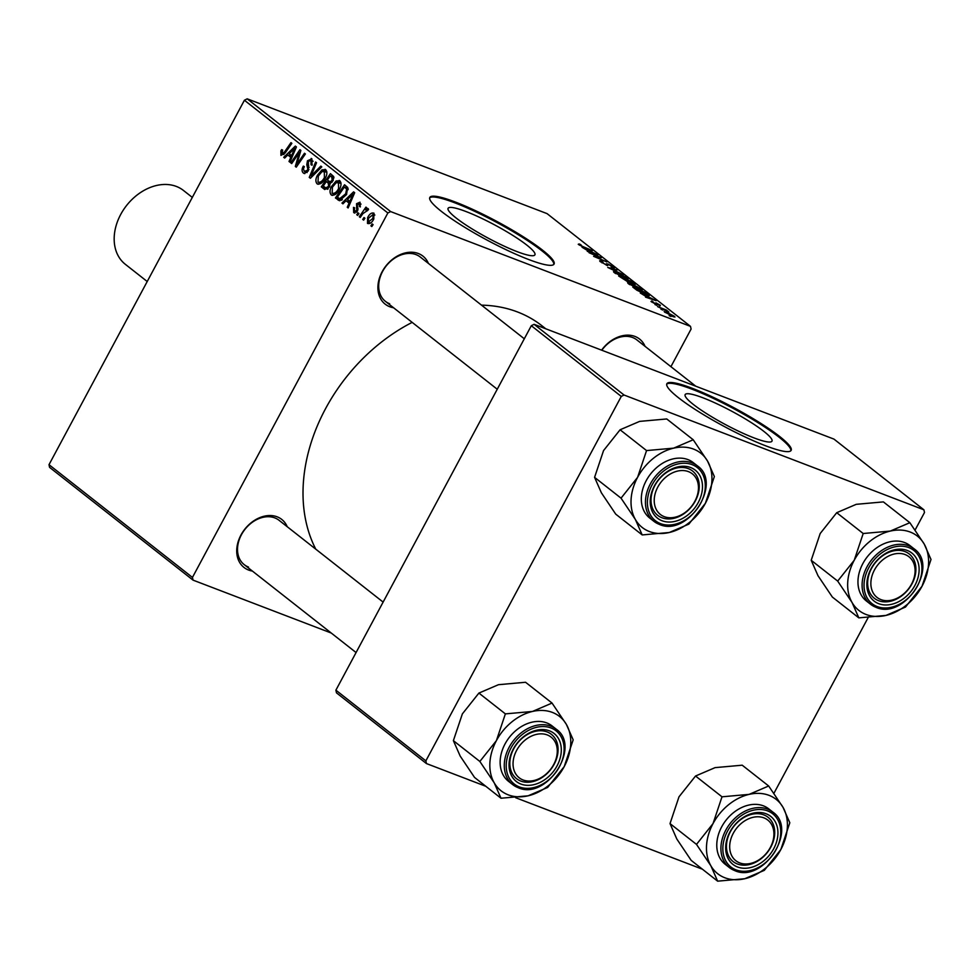 <?xml version="1.0" encoding="UTF-8"?>
<svg xmlns="http://www.w3.org/2000/svg" width="980" height="980" viewBox="0 0 980 980"><rect width="100%" height="100%" fill="white"/><g stroke="black" fill="none" stroke-linecap="round" stroke-linejoin="round"><path stroke-width="1.47" d="M754.049 437.913A49.245 7.362 28.2 0 0 771.971 441.159A49.245 7.362 28.2 0 0 749.933 421.755A49.245 7.362 28.2 0 0 703.089 397.856A49.245 7.362 28.2 0 0 685.155 394.609A49.245 7.362 28.2 0 0 707.192 414.013A49.245 7.362 28.2 0 0 754.049 437.913M765.478 445.729A70.487 10.535 28.2 0 0 791.13 450.371A70.487 10.535 28.2 0 0 759.586 422.601A70.487 10.535 28.2 0 0 692.529 388.399A70.487 10.535 28.2 0 0 666.878 383.756A70.487 10.535 28.2 0 0 698.422 411.526A70.487 10.535 28.2 0 0 765.478 445.729M790.848 450.751A70.487 10.535 28.2 0 0 757.932 422.662A70.487 10.535 28.2 0 0 692.088 389.219A70.487 10.535 28.2 0 0 666.719 384.197M466.027 211.545A49.245 7.362 -151.8 0 1 512.871 235.445A49.245 7.362 -151.8 0 1 534.909 254.849A49.245 7.362 -151.8 0 1 516.987 251.603A49.245 7.362 -151.8 0 1 470.143 227.703A49.245 7.362 -151.8 0 1 448.105 208.299A49.245 7.362 -151.8 0 1 466.027 211.545M528.416 259.418A70.487 10.535 28.2 0 0 554.068 264.061A70.487 10.535 28.2 0 0 522.524 236.29A70.487 10.535 28.2 0 0 455.48 202.088A70.487 10.535 28.2 0 0 429.828 197.446A70.487 10.535 28.2 0 0 461.372 225.216A70.487 10.535 28.2 0 0 528.416 259.418M553.786 264.441A70.487 10.535 28.2 0 0 520.882 236.352A70.487 10.535 28.2 0 0 455.038 202.909A70.487 10.535 28.2 0 0 429.669 197.887M252.387 571.071A30.552 23.006 -51.8 0 1 248.589 570.042A30.552 23.006 -51.8 0 1 240.958 535.043A30.552 23.006 -51.8 0 1 277.132 516.815A30.552 23.006 -51.8 0 1 287.238 526.726M383.119 602.088L279.067 520.307A28.2 21.229 128.2 0 0 274.817 517.905A28.2 21.229 128.2 0 0 243.065 531.981A28.2 21.229 128.2 0 0 244.216 564.639A28.2 21.229 128.2 0 0 248.467 567.04M393.568 307.757A30.552 23.006 -51.8 0 1 389.771 306.74A30.552 23.006 -51.8 0 1 382.139 271.742A30.552 23.006 -51.8 0 1 418.313 253.502A30.552 23.006 -51.8 0 1 428.419 263.424M524.312 338.786L420.249 257.005A28.2 21.229 128.2 0 0 415.998 254.604A28.2 21.229 128.2 0 0 384.246 268.667A28.2 21.229 128.2 0 0 385.397 301.338A28.2 21.229 128.2 0 0 389.648 303.739M601.598 350.154A30.552 23.006 -51.8 0 1 634.954 336.434A30.552 23.006 -51.8 0 1 645.061 346.357M695.763 386.206L636.89 339.925A28.2 21.229 128.2 0 0 632.639 337.524A28.2 21.229 128.2 0 0 601.818 350.24M315.768 549.155A162.129 122.071 -51.8 0 1 412.176 322.371M481.511 305.148A162.129 122.071 -51.8 0 1 517.526 311.971A162.129 122.071 -51.8 0 1 541.952 325.776L545.799 328.802M390.652 211.582L387.86 212.979L244.412 100.242L247.205 98.833L390.652 211.582L690.496 326.365L691.084 329.06L670.92 366.679M387.86 212.979L192.448 577.428L193.036 580.123L331.216 633.019M193.036 580.123L49.588 467.374L49 464.692L192.448 577.428M339.362 189.483C336.936 194.04 334.204 195.853 331.191 194.885C329.55 192.742 329.684 189.912 331.583 186.396L336.152 180.969L339.84 180.786C341.53 183.003 341.359 185.894 339.362 189.483M331.779 195.228L332.477 195.388M339.178 180.406L339.84 180.786M346.05 200.753L342.914 203.84L341.947 203.081L353.584 191.86L354.674 192.705L348.145 207.956L347.263 207.258L349.076 203.13L346.05 200.753L350.497 202.456M281.897 153.762L284.494 151.986L290.962 142.639L291.856 143.337L285.168 153.015L280.942 155.391L280.893 150.871L281.664 149.621L282.657 150.136L281.897 153.762L283.93 154.583M304.339 171.402L307.353 170.361L307.793 168.928L306.801 164.677L307.475 160.757L311.897 158.821L311.983 165.24L311.015 164.701L310.966 160.475L308.406 161.369L308.308 170.924L304.106 173.46L303.384 173.031C301.681 171.476 301.668 169.16 303.347 166.11L304.327 166.637L303.42 168.928L304.339 171.402L307.095 172.566M311.199 158.429L311.897 158.821M313.061 161.284L310.476 160.193L313.061 161.186M321.783 166.87L310.391 178.274L309.251 177.392L315.634 162.031L316.528 162.741L311.064 175.898L320.84 166.122L321.783 166.87M325.213 178.36C322.788 182.929 320.068 184.73 317.042 183.775C315.401 181.631 315.536 178.801 317.447 175.273L322.004 169.846L325.691 169.675C327.381 171.88 327.222 174.783 325.213 178.36M317.643 184.118L318.329 184.264M325.029 169.295L325.691 169.675M373.098 224.653L371.8 226.539L370.906 225.841L372.192 223.942L373.098 224.653M244.412 100.242L49 464.692M329.537 186.996L324.699 189.532L321.293 186.849L330.419 173.644L333.641 176.523L333.077 180.688L330.027 183.26L329.537 186.996M287.814 154.975L284.666 158.062L283.71 157.315L295.348 146.081L296.425 146.939L289.909 162.19L289.014 161.48L290.827 157.351L287.814 154.975L292.261 156.678M297.283 155.551L291.685 163.574L290.791 162.876L299.929 149.683L300.86 150.418L296.769 164.493L304.474 153.26L305.38 153.97L296.254 167.164L295.323 166.441L299.378 152.365L297.283 155.551M354.429 211.313L356.451 210.627L356.757 209.573L356.549 203.693L360.003 202.186L360.322 206.939L359.329 206.425L359.256 203.46L357.198 205.077L357.97 208.961L357.406 211.202L353.694 212.574L353.474 207.393L354.564 207.711L354.429 211.313L356.659 212.231M361.007 204.134L359.011 203.313L360.995 204.073M354.319 212.942L354.956 213.064M339.509 200.68L335.442 197.96L344.556 184.767L347.667 187.474L346.491 194.628L339.509 200.68L337.953 199.945L339.938 200.704M373.711 219.165C371.898 222.693 369.827 224.126 367.5 223.428L367.623 217.621C369.485 213.922 371.604 212.44 373.98 213.187L373.711 219.165M364.915 218.234L363.617 220.12L362.735 219.422L364.021 217.523L364.915 218.234M367.721 210.369L362.894 213.615L360.211 217.438L359.317 216.727L365.944 207.123L366.839 207.834L365.466 209.806L368.149 208.593L368.554 209.451L367.329 210.798L366.912 210.039L367.733 210.357M358.95 213.542L357.651 215.429L356.769 214.73L358.043 212.832L358.95 213.542M655.008 304.572L656.894 305.38L655.008 304.572M660.973 309.264L662.86 310.072L660.973 309.264M628.486 283.796C627.029 282.448 627.751 282.338 630.667 283.453L641.361 289.039C642.868 290.423 642.096 290.521 639.046 289.333L627.641 282.779M640.859 289.957L641.361 289.039L642.219 290.055M640.271 292.996L656.135 300.713L645.502 297.112L647.547 297.418L640.271 292.996M634.869 284.519L628.168 282.007L618.649 276.005L631.88 281.64L635.15 284.47M607.747 267.43L617.106 270.039L609.009 267.748L623.255 274.865L607.747 267.43M578.715 244.657L579.094 243.934L580.246 244.4L581.287 245.159L579.67 244.878L583.051 246.642L592.422 250.635L583.627 247.205L578.237 244.302L579.094 243.934L578.237 244.302M580.185 244.706L579.511 245.172M589.041 252.73L601.389 257.679L594.75 256.503L606.841 261.966L593.611 256.319L600.213 257.483L589.041 252.73M690.496 326.365L547.048 213.615L247.205 98.833M582.022 247.217L597.898 254.935L587.265 251.333L589.311 251.639L582.022 247.217M600.679 261.942C599.037 260.594 599.478 260.411 602.038 261.403L603.068 262.15L601.561 261.66L602.124 262.518L605.824 264.637L606.62 264.845L606.326 263.804L607.906 264L613.407 267.075L614.301 268.067L612.476 267.712L611.214 266.879L612.01 266.523L608.862 264.723L606.816 265.372L599.65 260.815M601.561 261.66L601.941 262.848M614.338 272.685C612.88 271.325 613.602 271.215 616.518 272.33L627.212 277.916C628.719 279.312 627.947 279.41 624.897 278.222L613.492 271.668M626.71 278.847L627.212 277.916L628.07 278.933M651.357 301.754L651.945 300.995L654.591 303.347L656.098 302.906L660.398 305.295L659.81 305.882L656.563 303.469L656.686 304.327L655.571 304.082L651.002 301.485L651.786 300.946L651.002 301.485M652.986 301.754L651.97 302.195M654.971 303.837L656.098 302.906L655.485 304.045M660.042 305.968L660.398 305.295L659.81 305.882M656.563 303.469L656.686 304.327M648.821 295.703L636.963 290.276L632.798 287.115L646.028 292.763L649.287 295.642M664.808 312.338L666.118 311.995L674.375 316.283L672.856 316.54L664.134 311.554M674.032 316.944L674.375 316.283L675.012 317.03M657.568 306.593L666.29 309.986L668.838 312.057L657.568 306.593M669.156 315.695L671.043 316.503L669.156 315.695M624.052 395.026L621.271 396.422L531.307 325.715L534.1 324.319L624.052 395.026L923.907 509.808L924.495 512.503L915.112 529.996M868.096 617.682L773.931 793.298M531.307 325.715L335.895 690.177L425.859 760.872L426.447 763.567L485.81 786.291M515.627 797.708L702.452 869.223M426.447 763.567L336.483 692.86L335.895 690.177M621.271 396.422L425.859 760.872M923.907 509.808L833.956 439.101L534.1 324.319M592.827 252.448L588.147 250.182L590.56 252.081L595.938 253.918L592.827 252.448M607.11 265.482L607.906 264M612.966 267.895L613.407 267.075M607.576 265.641L608.139 264.588M622.692 275.454L617.351 273.004L615.783 273.261L624.15 277.573L625.804 277.365L622.692 275.454M626.085 278.639L625.804 277.365M615.612 273.579L615.207 272.538L614.913 273.102M631.23 281.689L627.102 279.925L632.602 283.392L631.23 281.689M632.467 283.661L632.737 282.877M625.559 279.276L621.087 277.365L627.323 281.321L625.559 279.276M627.176 281.591L627.433 280.746M651.063 298.214L646.396 295.948L648.797 297.846L654.175 299.696L651.063 298.214M645.367 292.812L635.236 288.488L645.465 294.245L647.572 294.613L645.367 292.812M647.364 295.299L647.572 294.613M636.841 286.564L631.488 284.127L629.932 284.372L638.286 288.684L639.952 288.488L636.841 286.564M640.222 289.762L639.952 288.488M629.76 284.69L629.356 283.661L629.05 284.212M673.272 315.842L665.886 312.755L673.272 315.842L673.346 316.712M371.996 226.257L370.906 225.841M327.626 189.275L321.293 186.849M330.248 175.898L327.406 180.014L328.839 181.141L330.591 181.68L332.159 180.05L331.755 177.086L330.248 175.898L333.874 177.282M333.923 177.907L331.755 177.086M333.2 180.455L332.159 180.05M332.012 182.219L328.839 181.141M326.328 181.545L323.253 186.004L325.826 187.915L328.68 186.261L328.202 183.027L326.328 181.545L330.591 183.174M330.187 183.787L328.202 183.027M329.709 186.653L328.68 186.261M328.165 188.821L325.826 187.915M318.488 175.677L317.447 175.273M326.793 171.684L322.004 169.846M326.855 172.125L322.114 171.5L318.292 176.045L317.998 182.145L321.024 183.37M325.446 177.907L324.417 177.515L324.331 171.071L326.855 172.039M317.998 182.145C320.411 182.672 322.543 181.129 324.417 177.515M310.709 177.944L309.251 177.392M312.289 176.363L311.064 175.898M304.854 173.595L303.384 173.031M308.394 170.765L307.353 170.361M308.957 169.381L307.793 168.928M308.725 165.412L306.801 164.677M308.516 161.161L307.475 160.757M312.069 165.093L311.015 164.701M312.24 164.775L311.199 164.371M281.934 151.263L280.893 150.871M284.947 157.792L283.71 157.315M290.043 161.871L289.014 161.48M291.82 157.731L290.827 157.351M292.653 150.357L289.198 153.689L291.599 155.575L294.931 147.98L292.653 150.357M295.838 148.335L294.931 147.98M292.579 155.955L291.599 155.575M291.881 163.293L290.791 162.876M297.822 164.897L296.769 164.493M300.235 161.406L299.108 160.977M296.462 166.87L295.323 166.441M298.998 157.204L297.969 156.8M300.235 152.696L299.378 152.365M354.515 207.785L353.474 207.393M357.492 211.019L356.451 210.627M357.859 209.989L356.757 209.573M357.602 204.097L356.549 203.693M360.371 206.829L359.329 206.425M343.196 203.558L341.947 203.081M348.28 207.65L347.263 207.258M350.056 203.497L349.076 203.13M350.889 196.135L347.435 199.454L349.848 201.353L353.168 193.758L350.889 196.135M354.074 194.101L353.168 193.758M350.816 201.721L349.848 201.353M341.457 200.263L335.442 197.96M344.384 187.008L337.402 197.127L339.68 198.695L345.658 193.844L346.663 189.14L344.384 187.008L348.023 188.405M348.108 189.691L346.663 189.14M346.7 194.236L345.658 193.844M332.637 186.8L331.583 186.396M340.942 182.807L336.152 180.969M341.003 183.248L336.263 182.623L332.428 187.156L332.147 193.268L335.172 194.493M339.595 189.03L338.553 188.625L338.48 182.194L340.991 183.162M332.147 193.268C334.56 193.795 336.691 192.239 338.553 188.625M368.664 218.025L367.623 217.621M374.85 215.061L372.976 214.302L374.838 215.012M373.87 218.859L372.829 218.454L373.245 214.449L368.59 218.16L368.211 222.129L370.55 223.073M368.211 222.129L372.829 218.454M363.813 219.839L362.735 219.422M360.407 217.156L359.317 216.727M366.238 210.112L365.466 209.806M357.847 215.147L356.769 214.73M642.194 534.933L615.722 514.133L601.365 492.769L594.578 477.358L621.038 498.159L635.395 519.523L642.194 534.933L669.303 532.495L688.854 524.116L705.392 503.304L714.359 476.537L707.572 461.127L693.215 439.763L673.677 448.142A47.285 35.611 -51.8 0 1 693.583 449.11A47.285 35.611 -51.8 0 1 707.572 461.127A47.285 35.611 -51.8 0 1 705.392 503.304A47.285 35.611 -51.8 0 1 669.303 532.495A47.285 35.611 -51.8 0 1 635.395 519.523A47.285 35.611 -51.8 0 1 637.588 477.346L621.038 498.159M690.618 467.521A30.552 23.006 -51.8 0 1 698.25 502.532A30.552 23.006 -51.8 0 1 662.076 520.76A30.552 23.006 -51.8 0 1 654.456 485.762A30.552 23.006 -51.8 0 1 690.618 467.521M661.966 517.759A28.2 21.229 128.2 0 0 693.705 503.683A28.2 21.229 128.2 0 0 692.554 471.025A28.2 21.229 128.2 0 0 688.303 468.624A28.2 21.229 128.2 0 0 656.563 482.687A28.2 21.229 128.2 0 0 657.715 515.358A28.2 21.229 128.2 0 0 661.966 517.759M687.96 459.608A35.243 26.534 128.2 0 0 648.27 477.199A35.243 26.534 128.2 0 0 649.703 518.028L653.844 521.287A35.243 26.534 -51.8 0 1 652.398 480.445A35.243 26.534 -51.8 0 1 692.088 462.854A35.243 26.534 -51.8 0 1 697.405 465.855L693.264 462.609A35.243 26.534 128.2 0 0 687.96 459.608M594.578 477.358L603.545 450.592L620.083 429.779L639.634 421.388L666.743 418.962L693.215 439.763M620.083 429.779L646.555 450.579L637.588 477.346A47.285 35.611 128.2 0 1 673.677 448.142L646.555 450.579M690.533 472.617A25.848 19.465 128.2 0 0 659.369 484.439A25.848 19.465 128.2 0 0 662.174 515.676A25.848 19.465 128.2 0 0 693.326 503.843A25.848 19.465 128.2 0 0 690.533 472.617M659.675 516.668A28.2 21.229 -51.8 0 1 657.715 515.358A28.2 21.229 -51.8 0 1 657.507 481.315A28.2 21.229 -51.8 0 1 690.594 469.702A28.2 21.229 -51.8 0 1 692.554 471.025A28.2 21.229 -51.8 0 1 692.762 505.055A28.2 21.229 -51.8 0 1 659.675 516.668M544.978 734.253A25.848 19.465 128.2 0 0 515.345 753.057A25.848 19.465 128.2 0 0 525.354 780.656A25.848 19.465 128.2 0 0 554.986 761.84A25.848 19.465 128.2 0 0 544.978 734.253M523.246 781.807A28.2 21.229 -51.8 0 1 516.534 778.659A28.2 21.229 -51.8 0 1 514.5 747.409A28.2 21.229 -51.8 0 1 544.647 731.178A28.2 21.229 -51.8 0 1 551.373 734.326A28.2 21.229 -51.8 0 1 553.406 765.588A28.2 21.229 -51.8 0 1 523.246 781.807M501.001 798.235L474.541 777.434L460.184 756.07L453.385 740.66L479.857 761.46L494.214 782.824L501.001 798.235L528.122 795.809L547.661 787.418L564.211 766.605L573.178 739.839L566.391 724.428L552.034 703.064L532.483 711.456A47.285 35.611 -51.8 0 1 552.402 712.423A47.285 35.611 -51.8 0 1 566.391 724.428A47.285 35.611 -51.8 0 1 564.211 766.605A47.285 35.611 -51.8 0 1 528.122 795.809A47.285 35.611 -51.8 0 1 494.214 782.824A47.285 35.611 -51.8 0 1 496.395 740.647L479.857 761.46M549.437 730.835A30.552 23.006 -51.8 0 1 557.069 765.833A30.552 23.006 -51.8 0 1 520.895 784.061A30.552 23.006 -51.8 0 1 513.263 749.063A30.552 23.006 -51.8 0 1 549.437 730.835M520.772 781.06A28.2 21.229 128.2 0 0 552.524 766.997A28.2 21.229 128.2 0 0 551.373 734.326A28.2 21.229 128.2 0 0 547.122 731.925A28.2 21.229 128.2 0 0 515.37 746.001A28.2 21.229 128.2 0 0 516.534 778.659A28.2 21.229 128.2 0 0 520.772 781.06M546.767 722.909A35.243 26.534 128.2 0 0 507.089 740.5A35.243 26.534 128.2 0 0 508.522 781.342L512.663 784.588A35.243 26.534 -51.8 0 1 511.217 743.759A35.243 26.534 -51.8 0 1 550.907 726.168A35.243 26.534 -51.8 0 1 556.211 729.169L552.083 725.923A35.243 26.534 128.2 0 0 546.767 722.909M453.385 740.66L462.364 713.893L478.902 693.081L498.452 684.702L525.562 682.264L552.034 703.064M478.902 693.081L505.374 713.881L496.395 740.647A47.285 35.611 128.2 0 1 532.483 711.456L505.374 713.881M883.176 600.274A25.848 19.465 128.2 0 0 912.809 581.459A25.848 19.465 128.2 0 0 902.788 553.871A25.848 19.465 128.2 0 0 873.156 572.688A25.848 19.465 128.2 0 0 883.176 600.274M902.47 550.809A28.2 21.229 -51.8 0 1 909.195 553.945A28.2 21.229 -51.8 0 1 911.229 585.207A28.2 21.229 -51.8 0 1 881.069 601.426A28.2 21.229 -51.8 0 1 874.344 598.29A28.2 21.229 -51.8 0 1 872.323 567.028A28.2 21.229 -51.8 0 1 902.47 550.809M885.945 615.428A47.285 35.611 -51.8 0 1 866.026 614.46A47.285 35.611 -51.8 0 1 852.037 602.455L858.823 617.865L885.945 615.428L905.483 607.049L922.033 586.236L931 559.47L924.214 544.059L909.857 522.695L890.306 531.074L863.196 533.512L854.217 560.278L837.68 581.091L852.037 602.455A47.285 35.611 -51.8 0 1 854.217 560.278A47.285 35.611 -51.8 0 1 890.306 531.074A47.285 35.611 -51.8 0 1 924.214 544.059A47.285 35.611 -51.8 0 1 922.033 586.236A47.285 35.611 128.2 0 1 885.945 615.428M878.717 603.692A30.552 23.006 -51.8 0 1 871.085 568.694A30.552 23.006 -51.8 0 1 907.26 550.454A30.552 23.006 -51.8 0 1 914.891 585.452A30.552 23.006 -51.8 0 1 878.717 603.692M904.944 551.544A28.2 21.229 128.2 0 0 873.192 565.619A28.2 21.229 128.2 0 0 874.344 598.29A28.2 21.229 128.2 0 0 878.595 600.691A28.2 21.229 128.2 0 0 910.347 586.616A28.2 21.229 128.2 0 0 909.195 553.945A28.2 21.229 128.2 0 0 904.944 551.544M914.034 548.788L909.906 545.542A35.243 26.534 128.2 0 0 904.589 542.54A35.243 26.534 128.2 0 0 864.899 560.131A35.243 26.534 128.2 0 0 866.345 600.961L870.473 604.207A35.243 26.534 -51.8 0 1 869.039 563.378A35.243 26.534 -51.8 0 1 908.73 545.787A35.243 26.534 -51.8 0 1 914.034 548.788C939.661 566.256 904.258 620.401 875.948 607.306L870.473 604.207A35.243 26.534 -51.8 0 0 875.789 607.208M837.68 581.091L811.207 560.291L817.994 575.701L832.351 597.053L858.823 617.865M811.207 560.291L820.187 533.524L836.724 512.699L863.196 533.512M836.724 512.699L856.263 504.32L883.384 501.895L909.857 522.695M737.622 861.91A25.848 19.465 128.2 0 0 768.786 850.077A25.848 19.465 128.2 0 0 765.98 818.851A25.848 19.465 128.2 0 0 734.829 830.685A25.848 19.465 128.2 0 0 737.622 861.91M766.054 815.936A28.2 21.229 -51.8 0 1 768.014 817.259A28.2 21.229 -51.8 0 1 768.222 851.289A28.2 21.229 -51.8 0 1 735.123 862.914A28.2 21.229 -51.8 0 1 733.163 861.592A28.2 21.229 -51.8 0 1 732.954 827.561A28.2 21.229 -51.8 0 1 766.054 815.936M744.751 878.729A47.285 35.611 -51.8 0 1 724.845 877.762A47.285 35.611 -51.8 0 1 710.855 865.757L717.642 881.167L744.751 878.729L764.302 870.35L780.84 849.538L789.819 822.771L783.032 807.361L768.675 785.997L749.124 794.376L722.003 796.814L713.036 823.58L696.498 844.393L710.855 865.757A47.285 35.611 -51.8 0 1 713.036 823.58A47.285 35.611 -51.8 0 1 749.124 794.376A47.285 35.611 -51.8 0 1 783.032 807.361A47.285 35.611 -51.8 0 1 780.84 849.538A47.285 35.611 128.2 0 1 744.751 878.729M737.536 866.994A30.552 23.006 -51.8 0 1 729.904 831.995A30.552 23.006 -51.8 0 1 766.078 813.768A30.552 23.006 -51.8 0 1 773.698 848.766A30.552 23.006 -51.8 0 1 737.536 866.994M763.763 814.858A28.2 21.229 128.2 0 0 732.011 828.921A28.2 21.229 128.2 0 0 733.163 861.592A28.2 21.229 128.2 0 0 737.413 863.993A28.2 21.229 128.2 0 0 769.165 849.917A28.2 21.229 128.2 0 0 768.014 817.259A28.2 21.229 128.2 0 0 763.763 814.858M772.853 812.102L768.724 808.843A35.243 26.534 128.2 0 0 763.408 805.842A35.243 26.534 128.2 0 0 723.718 823.433A35.243 26.534 128.2 0 0 725.163 864.262L729.292 867.52A35.243 26.534 -51.8 0 1 727.858 826.679A35.243 26.534 -51.8 0 1 767.536 809.088A35.243 26.534 -51.8 0 1 772.853 812.102C798.48 829.558 763.077 883.703 734.755 870.608L729.292 867.52A35.243 26.534 -51.8 0 0 734.608 870.522M696.498 844.393L670.026 823.592L676.812 839.003L691.17 860.367L717.642 881.167M670.026 823.592L678.993 796.826L695.543 776.013L722.003 796.814M695.543 776.013L715.082 767.634L742.203 765.196L768.675 785.997M192.313 197.409L183.419 190.426A46.991 35.39 128.2 0 0 176.339 186.433A46.991 35.39 128.2 0 0 123.431 209.879A46.991 35.39 128.2 0 0 125.342 264.318L147.221 281.517M633.631 284.139L634.06 283.355M628.058 281.958L628.548 281.064M647.633 295.397L648.148 294.429M314.617 174.036L313.343 173.546M309.19 167.274L307.304 166.551M285.596 152.402L284.494 151.986M294.221 152.108L293.228 151.728M357.921 208.483L356.438 207.919M352.457 197.887L351.477 197.507M348.096 188.944L345.671 188.025M659.148 524.288A35.243 26.534 -51.8 0 1 653.844 521.287L659.307 524.374C687.629 537.469 723.032 483.324 697.405 465.855M692.162 464.655A33.835 25.48 128.2 0 0 652.092 484.855A33.835 25.48 128.2 0 0 660.545 523.626A33.835 25.48 128.2 0 0 700.602 503.426A33.835 25.48 128.2 0 0 692.162 464.655M517.967 787.589A35.243 26.534 -51.8 0 1 512.663 784.588L518.126 787.675C546.436 800.77 581.838 746.638 556.211 729.169M550.981 727.969A33.835 25.48 128.2 0 0 510.911 748.169A33.835 25.48 128.2 0 0 519.363 786.928A33.835 25.48 128.2 0 0 559.421 766.74A33.835 25.48 128.2 0 0 550.981 727.969M877.173 606.559A33.835 25.48 128.2 0 0 917.243 586.359A33.835 25.48 128.2 0 0 908.791 547.587A33.835 25.48 128.2 0 0 868.733 567.788A33.835 25.48 128.2 0 0 877.173 606.559M735.992 869.86A33.835 25.48 128.2 0 0 776.062 849.66A33.835 25.48 128.2 0 0 767.61 810.901A33.835 25.48 128.2 0 0 727.54 831.089A33.835 25.48 128.2 0 0 735.992 869.86M656.465 303.494L656.061 304.253M329.684 181.643L331.791 182.452M339.68 198.695L342.326 199.712M385.397 301.338L497.252 389.244M356.071 652.545L244.216 564.639"/></g></svg>
